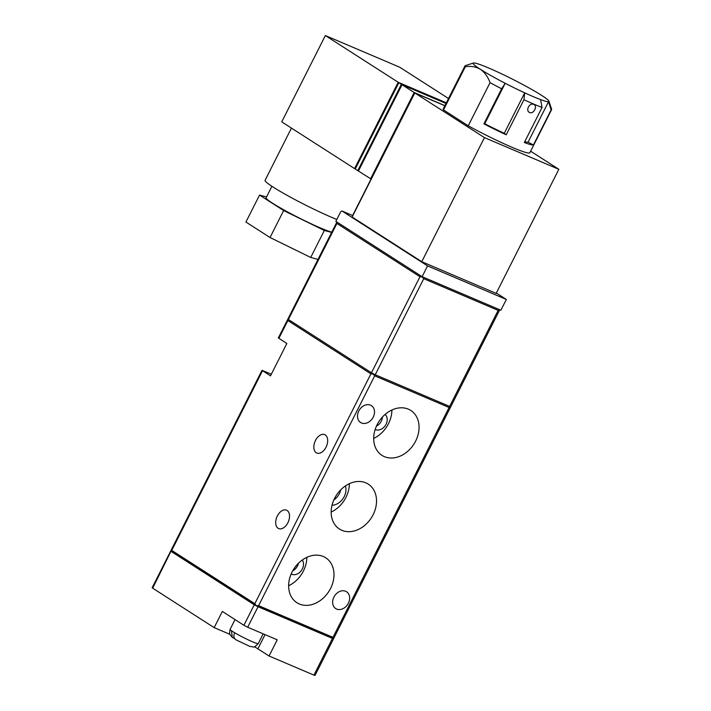 <?xml version="1.0" encoding="UTF-8"?>
<svg xmlns="http://www.w3.org/2000/svg" width="711" height="711" viewBox="0 0 711 711"><rect width="100%" height="100%" fill="white"/><g stroke="black" fill="none" stroke-linecap="round" stroke-linejoin="round"><path stroke-width="1.07" d="M287.102 510.471A10.007 6.212 113.1 0 1 288.106 522.283A10.007 6.212 113.1 0 1 278.685 528.575A10.007 6.212 113.1 0 1 278.108 528.273A10.007 6.212 113.1 0 1 277.103 516.462A10.007 6.212 113.1 0 1 286.524 510.16A10.007 6.212 113.1 0 1 287.102 510.471M325.256 434.936A10.007 6.212 113.1 0 1 326.26 446.748A10.007 6.212 113.1 0 1 316.839 453.04A10.007 6.212 113.1 0 1 316.262 452.738A10.007 6.212 113.1 0 1 315.257 440.927A10.007 6.212 113.1 0 1 324.678 434.625A10.007 6.212 113.1 0 1 325.256 434.936M345.635 591.259A10.007 7.803 -57.3 0 1 346.541 591.739A10.007 7.803 -57.3 0 1 348.052 603.817A10.007 7.803 -57.3 0 1 336.641 609.06A10.007 7.803 -57.3 0 1 335.734 608.58A10.007 7.803 -57.3 0 1 334.232 596.511A10.007 7.803 -57.3 0 1 345.635 591.259M370.502 405.172A10.007 7.803 -57.3 0 1 371.409 405.652A10.007 7.803 -57.3 0 1 372.92 417.721A10.007 7.803 -57.3 0 1 361.517 422.974A10.007 7.803 -57.3 0 1 360.61 422.494A10.007 7.803 -57.3 0 1 359.099 410.416A10.007 7.803 -57.3 0 1 370.502 405.172M408.372 409.163A26.689 20.815 -57.3 0 1 410.789 410.443A26.689 20.815 -57.3 0 1 414.806 442.651A26.689 20.815 -57.3 0 1 384.384 456.649A26.689 20.815 -57.3 0 1 381.967 455.369A26.689 20.815 -57.3 0 1 377.95 423.169A26.689 20.815 -57.3 0 1 408.372 409.163M373.693 438.394A26.689 20.815 122.7 0 0 391.903 409.998M323.309 556.509A26.689 20.815 -57.3 0 1 325.727 557.788A26.689 20.815 -57.3 0 1 329.744 589.988A26.689 20.815 -57.3 0 1 299.322 603.986A26.689 20.815 -57.3 0 1 296.905 602.706A26.689 20.815 -57.3 0 1 292.888 570.506A26.689 20.815 -57.3 0 1 323.309 556.509M288.63 585.731A26.689 20.815 122.7 0 0 306.841 557.344M365.836 482.84A26.689 20.815 -57.3 0 1 368.254 484.12A26.689 20.815 -57.3 0 1 372.271 516.319A26.689 20.815 -57.3 0 1 341.858 530.317A26.689 20.815 -57.3 0 1 339.44 529.037A26.689 20.815 -57.3 0 1 335.423 496.838A26.689 20.815 -57.3 0 1 365.836 482.84M331.166 512.062A26.689 20.815 122.7 0 0 349.377 483.676M236.416 640.033C233.83 638.594 233.235 636.158 234.63 632.71A15.766 1.289 -153.2 0 1 232.817 631.599A15.766 1.289 -153.2 0 1 231.43 630.666L232.319 637.447L229.946 634.505C229.36 634.692 229.422 632.968 230.115 629.333A15.766 1.289 26.8 0 0 231.43 630.666M542.058 107.45L540.564 99.584A42.456 3.475 -153.2 0 1 533.392 96.705A42.456 3.475 -153.2 0 1 524.709 92.839L523.936 99.727L506.214 134.797A48.517 3.973 -153.2 0 1 483.907 123.865L501.628 88.795A48.517 3.973 -153.2 0 1 490.048 82.636L468.247 125.803A48.517 3.973 26.8 0 0 529.811 152.785L551.612 109.627A48.517 3.973 -153.2 0 1 551.132 109.885L533.419 144.955A48.517 3.973 -153.2 0 1 524.336 142.52L542.058 107.45A48.517 3.973 -153.2 0 1 533.863 104.144A48.517 3.973 -153.2 0 1 523.936 99.727M533.73 104.419C537.96 105.895 533.632 114.48 529.642 112.507C525.162 110.872 529.491 102.286 533.73 104.419L534.139 104.633M291.448 128.096L265.07 180.318A47.006 3.848 26.8 0 0 273.113 187.064A47.006 3.848 26.8 0 0 336.81 219.468M271.913 186.282L266.11 197.774A38.207 3.128 26.8 0 0 272.642 203.257A38.207 3.128 26.8 0 0 304.308 220.526A38.207 3.128 26.8 0 0 331.779 232.142M449.681 407.412L450.57 407.065L449.094 407.501L374.697 375.817L373.079 374.066L370.911 373.853L287.857 320.572L288.088 319.283M256.102 605.763L333.121 638.567L333.672 638.487L332.997 637.34L258.6 605.656L256.102 605.763L170.862 550.749L171.751 550.412L254.814 603.692L256.182 605.488M333.672 638.487L450.498 407.261M371.462 372.777L288.399 319.488L336.907 223.458L419.97 276.739L371.462 372.777L375.248 374.733L423.756 278.694L498.153 310.387L449.636 406.425L450.747 406.763L499.557 310.138M336.907 223.458L336.685 222.436L287.884 319.052L288.399 319.488M449.636 406.425L375.248 374.733M287.768 319.328L278.339 337.938L286.844 343.502L270.491 375.87L261.986 370.315L271.353 374.173M258.057 606.732L332.446 638.416L313.915 675.103L269.06 656.004L277.237 639.82L247.695 627.235L258.057 606.732L254.271 604.777L243.909 625.28L222.347 611.442L214.171 627.626L152.678 588.175L171.049 551.105M333.343 638.54L332.446 638.416M171.209 551.487L254.271 604.777M170.862 550.749L171.751 550.412L262.51 370.751M375.159 429.488L375.39 429.586A9.101 7.092 122.7 0 0 385.451 425.329A9.101 7.092 122.7 0 0 385.14 414.406M291.155 573.999L291.697 574.23A9.101 7.092 122.7 0 0 301.295 570.64A9.101 7.092 122.7 0 0 302.282 560.01M332.028 505.254A13.642 10.647 122.7 0 0 345.413 485.924M423.756 278.694L422.138 276.952L419.97 276.739M498.74 310.289L498.153 310.387M313.915 675.103L315.026 675.45L333.557 638.762M254.405 646.708A22.743 1.866 -153.2 0 1 257.88 648.832L269.06 656.004M214.171 627.626L229.493 634.15A22.743 1.866 -153.2 0 1 229.866 634.319M170.693 551.052L152.154 587.739L152.678 588.175M243.909 625.28L247.695 627.235M376.448 426.12A9.101 7.092 122.7 0 0 382.411 417.055M292.745 570.764A9.101 7.092 122.7 0 0 298.504 563.201M333.868 499.913A13.642 10.647 122.7 0 0 340.773 489.79M500.882 310.236L422.112 276.686L335.859 221.352L340.765 211.638L341.947 210.971L427.56 265.896L506.339 299.447L500.882 310.236M422.112 276.686L427.56 265.896M506.339 299.447L496.34 293.039M234.674 638.602L232.319 637.447M421.765 261.701L484.449 137.614L414.806 92.937L352.123 217.024L421.765 261.701L496.162 293.394L558.846 169.298L530.619 151.194M341.947 210.971L352.834 215.611M484.449 137.614L558.846 169.298M443.495 109.929L465.305 66.763A48.517 3.973 -153.2 0 1 465.003 65.874L443.193 109.032A48.517 3.973 26.8 0 0 443.495 109.929L468.247 125.803M414.806 92.937L444.864 105.735M444.917 105.628L414.166 92.528L402.026 84.733L358.424 171.058L371.258 179.145M465.305 66.763C470.878 65.856 475.908 66.701 480.396 69.305A42.456 3.475 -153.2 0 1 473.393 63.021A42.456 3.475 -153.2 0 1 473.562 62.986A42.456 3.475 26.8 0 1 481.507 65.119A42.456 3.475 -153.2 0 1 497.362 71.873A42.456 3.475 26.8 0 1 516.879 81.436A42.456 3.475 -153.2 0 1 541.666 95.398A42.456 3.475 -153.2 0 1 548.928 101.175L551.62 109.263A48.517 3.973 -153.2 0 1 551.612 109.627M501.628 88.795L505.183 83.276A42.456 3.475 -153.2 0 1 480.396 69.305C484.644 72.282 487.862 76.735 490.048 82.636M465.003 65.874A48.517 3.973 -153.2 0 1 465.296 65.652L473.393 63.021M414.166 92.528L370.564 178.852M548.928 101.175A42.456 3.475 -153.2 0 1 548.51 101.726L551.132 109.885M484.742 123.741A42.456 3.475 26.8 0 0 504.268 133.304L524.709 92.839A42.456 3.475 26.8 0 1 505.183 83.276L484.742 123.741L483.907 123.865M504.268 133.304L506.214 134.797M533.419 144.955L528.069 142.191A42.456 3.475 -153.2 0 1 524.789 141.631M528.069 142.191L548.51 101.726A42.456 3.475 26.8 0 1 540.564 99.584M402.026 84.733L446.01 103.468M446.064 103.353L401.386 84.325L357.784 170.649L358.477 170.951M401.386 84.325L398.835 82.689L355.224 169.014L357.784 170.649M398.835 82.689L446.295 102.899M446.348 102.793L398.196 82.28L354.585 168.605L355.287 168.898M398.196 82.28L325.354 35.55L281.752 121.874L354.585 168.605M325.354 35.55L399.751 67.234L448.508 98.518M331.637 232.435L324.332 230.471L283.662 210.545L259.542 195.072L266.527 196.947M259.542 195.072L245.917 222.045L270.038 237.518L283.662 210.545M324.332 230.471L310.707 257.444L270.038 237.518M318.013 259.408L310.707 257.444M449.094 407.501L332.997 637.34M374.697 375.817L258.6 605.656M254.814 603.692L370.911 373.853M287.857 320.572L278.863 338.374M257.88 648.832L265.052 634.63M291.697 574.23L291.19 573.91M234.63 632.71A15.766 1.289 26.8 0 0 249.57 640.469A15.766 1.289 26.8 0 0 258.271 643.553L263.186 633.83M230.115 629.333L235.039 619.583M261.986 370.315L170.942 550.563M258.271 643.553C253.045 648.912 254.227 646.575 249.845 646.423L235.972 639.811M352.612 215.513L371.035 179.048"/></g></svg>

